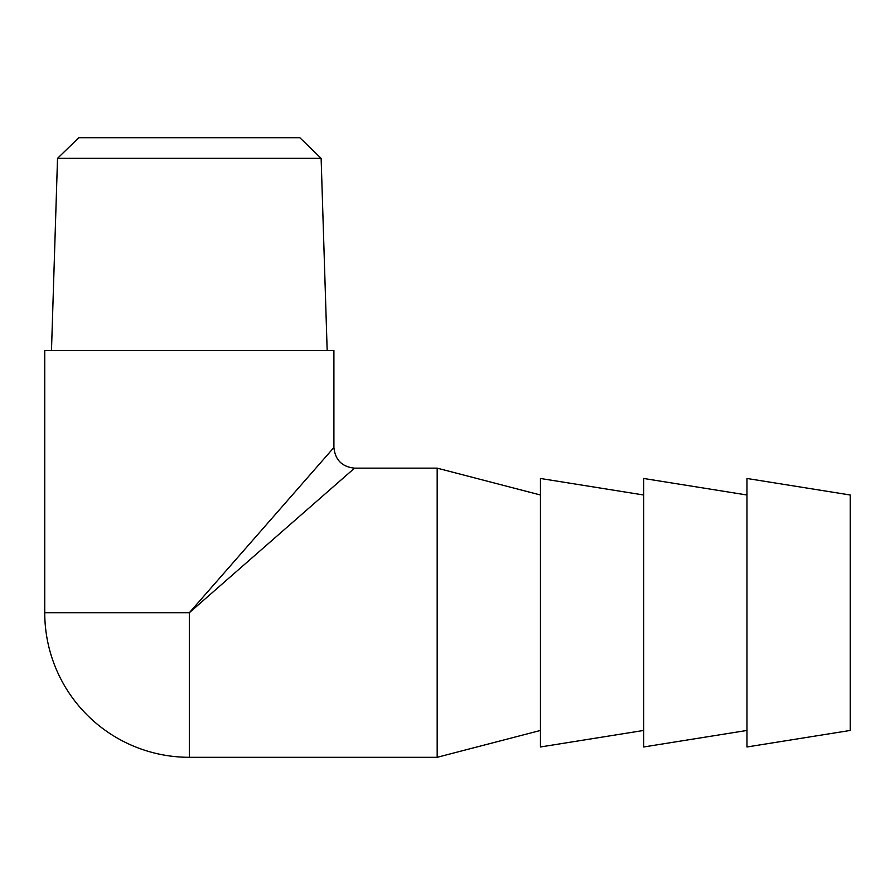 <?xml version="1.0" encoding="UTF-8"?>
<svg xmlns="http://www.w3.org/2000/svg" width="895" height="895" viewBox="0 0 895 895"><rect width="100%" height="100%" fill="white"/><g stroke="black" fill="none" stroke-linecap="round" stroke-linejoin="round"><path stroke-width="1.34" d="M321.126 158.337L299.825 137.696L78.827 137.696L57.526 158.337L321.126 158.337L327.167 350.426M333.902 447.5L333.902 350.426L44.75 350.426L44.75 612.728A144.576 144.576 0 0 0 189.326 757.304L437.174 757.304L437.174 468.152L354.554 468.152C342.091 466.866 335.2 459.985 333.902 447.511L189.326 612.728L354.554 468.152M540.446 730.454L437.174 757.304M643.706 730.454L540.446 746.978L540.446 478.478L643.706 495.002M746.978 730.454L643.706 746.978L643.706 478.478L746.978 495.002M746.978 746.978L746.978 478.478L850.25 495.002L850.25 730.454L746.978 746.978M44.75 612.728L189.326 612.728L189.326 757.304M57.526 158.337L51.485 350.426M540.446 495.002L437.174 468.152"/></g></svg>
